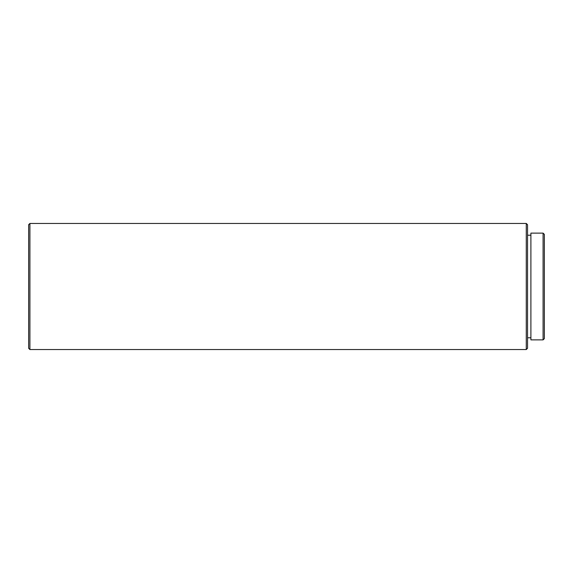 <?xml version="1.0" encoding="UTF-8"?>
<svg xmlns="http://www.w3.org/2000/svg" width="573" height="573" viewBox="0 0 573 573"><rect width="100%" height="100%" fill="white"/><g stroke="black" fill="none" stroke-linecap="round" stroke-linejoin="round"><path stroke-width="0.86" d="M543.089 339.875L544.35 338.614L544.35 234.386L543.089 233.125L543.089 339.875L543.089 233.125L530.899 233.125L530.899 339.875L543.089 339.875L530.899 339.875L530.899 233.125L543.089 233.125L544.35 234.386L544.35 338.614L543.089 339.875M527.54 337.776L530.899 337.776L527.54 337.776M530.899 235.224L527.54 235.224L530.899 235.224M526.279 349.544L527.54 348.284L527.54 224.716L526.279 223.456L526.279 349.544L526.279 223.456L29.911 223.456L29.911 349.544L526.279 349.544L29.911 349.544L29.911 223.456L28.65 224.716L28.65 348.284L29.911 349.544L28.65 348.284L28.65 224.716L29.911 223.456L526.279 223.456L527.54 224.716L527.54 348.284L526.279 349.544"/></g></svg>
